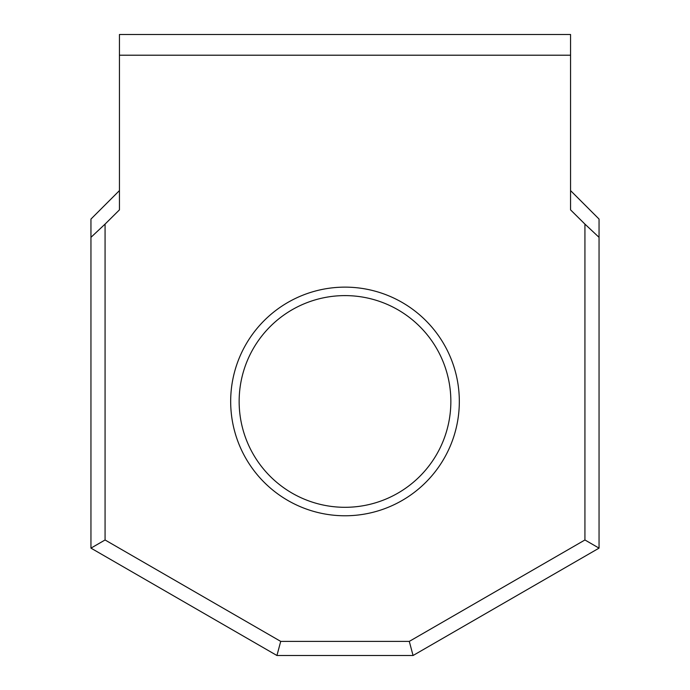 <?xml version="1.0" encoding="UTF-8"?>
<svg xmlns="http://www.w3.org/2000/svg" width="690" height="690" viewBox="0 0 690 690"><rect width="100%" height="100%" fill="white"/><g stroke="black" fill="none" stroke-linecap="round" stroke-linejoin="round"><path stroke-width="1.03" d="M345 507.305A105.855 105.855 0 0 0 450.855 401.451A105.855 105.855 0 0 0 345 295.605A105.855 105.855 0 0 0 239.145 401.451A105.855 105.855 0 0 0 345 507.305M459.324 401.451A114.324 114.324 0 0 1 345 515.775A114.324 114.324 0 0 1 230.676 401.451A114.324 114.324 0 0 1 345 287.135A114.324 114.324 0 0 1 459.324 401.451M584.93 224.103L570.561 209.864L570.561 55.209L119.439 55.209L119.439 209.864L105.07 224.103L105.07 539.977L280.709 641.389L409.291 641.389L584.93 539.977L584.93 224.103L599.049 237.343L599.049 219.075L570.561 190.595M599.049 237.343L599.049 548.127L413.069 655.5L276.932 655.5L90.951 548.127L90.951 219.075L119.439 190.595M570.561 55.209L570.561 34.5L119.439 34.5L119.439 55.209M90.951 237.343L105.07 224.103M599.049 548.127L584.93 539.977M413.069 655.5L409.291 641.389M276.932 655.5L280.709 641.389M90.951 548.127L105.07 539.977"/></g></svg>
